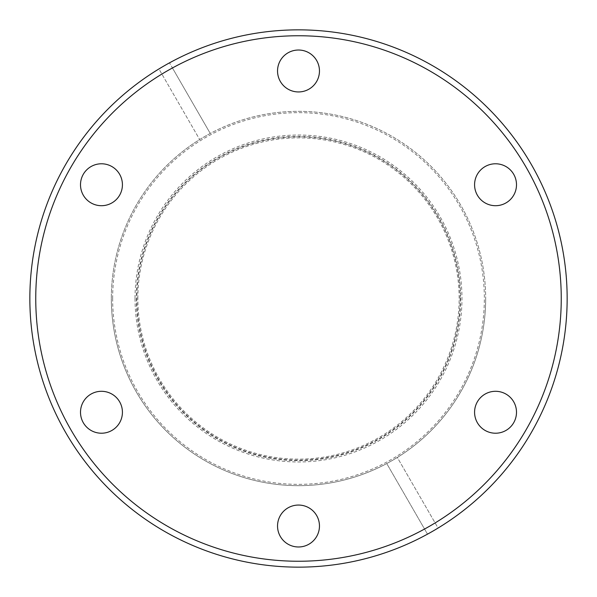 <?xml version="1.0" encoding="UTF-8"?>
<svg xmlns="http://www.w3.org/2000/svg" width="597" height="597" viewBox="0 0 597 597"><rect width="100%" height="100%" fill="white"/><g stroke="black" fill="none" stroke-linecap="round" stroke-linejoin="round"><path stroke-width="0.45" stroke-dasharray="2.98 2.24" d="M172.443 67.968L210.248 133.444A187.167 187.167 0 0 1 485.667 298.5A187.167 187.167 0 0 0 298.5 111.333A187.167 187.167 0 0 0 111.333 298.5A187.167 187.167 0 0 1 199.682 139.541L158.929 68.954A268.65 268.65 0 0 0 29.85 298.5A268.65 268.65 0 0 0 427.504 534.151L386.752 463.556A187.167 187.167 0 0 1 111.333 298.5A187.167 187.167 0 0 0 298.5 485.667A187.167 187.167 0 0 0 485.667 298.5A187.167 187.167 0 0 1 397.318 457.459L438.071 528.047A268.65 268.65 0 0 1 427.504 534.151L386.752 463.556A187.167 187.167 0 0 0 397.318 457.459L438.071 528.047A268.65 268.65 0 0 0 567.15 298.5A268.65 268.65 0 0 0 169.496 62.849L172.443 67.968A262.747 262.747 0 0 1 526.047 167.13A262.747 262.747 0 0 1 435.123 522.935M424.557 529.032A262.747 262.747 0 0 1 35.753 298.5A262.747 262.747 0 0 1 161.877 74.065M474.578 412.258A20.962 20.962 0 0 1 495.532 391.296A20.962 20.962 0 0 1 516.495 412.258A20.962 20.962 0 0 1 495.532 433.221A20.962 20.962 0 0 1 474.578 412.258M474.578 184.742A20.962 20.962 0 0 1 495.532 163.779A20.962 20.962 0 0 1 516.495 184.742A20.962 20.962 0 0 1 495.532 205.704A20.962 20.962 0 0 1 474.578 184.742M277.538 70.983A20.962 20.962 0 0 1 298.5 50.021A20.962 20.962 0 0 1 319.462 70.983A20.962 20.962 0 0 1 298.5 91.945A20.962 20.962 0 0 1 277.538 70.983M80.505 184.742A20.962 20.962 0 0 1 101.468 163.779A20.962 20.962 0 0 1 122.422 184.742A20.962 20.962 0 0 1 101.468 205.704A20.962 20.962 0 0 1 80.505 184.742M80.505 412.258A20.962 20.962 0 0 1 101.468 391.296A20.962 20.962 0 0 1 122.422 412.258A20.962 20.962 0 0 1 101.468 433.221A20.962 20.962 0 0 1 80.505 412.258M277.538 526.017A20.962 20.962 0 0 1 298.5 505.055A20.962 20.962 0 0 1 319.462 526.017A20.962 20.962 0 0 1 298.5 546.979A20.962 20.962 0 0 1 277.538 526.017M210.248 133.444A187.167 187.167 0 0 0 199.682 139.541L158.929 68.954A268.65 268.65 0 0 1 169.496 62.849L210.248 133.444M112.654 298.5A185.846 185.846 0 0 1 298.5 112.654A185.846 185.846 0 0 1 484.346 298.5A185.846 185.846 0 0 1 298.5 484.346A185.846 185.846 0 0 1 112.654 298.5M460.668 298.5A162.168 162.168 0 0 1 298.5 460.668A162.168 162.168 0 0 1 136.332 298.5A162.168 162.168 0 0 1 298.5 136.332A162.168 162.168 0 0 1 460.668 298.5M135.026 298.5A163.474 163.474 0 0 0 298.5 461.974A163.474 163.474 0 0 0 461.974 298.5A163.474 163.474 0 0 0 298.5 135.026A163.474 163.474 0 0 0 135.026 298.5M137.855 298.5A160.645 160.645 0 0 1 298.5 137.855A160.645 160.645 0 0 1 459.145 298.5A160.645 160.645 0 0 1 298.5 459.145A160.645 160.645 0 0 1 137.855 298.5M460.115 298.5A161.615 161.615 0 0 0 298.5 136.885A161.615 161.615 0 0 0 136.885 298.5A161.615 161.615 0 0 0 298.5 460.115A161.615 161.615 0 0 0 460.115 298.5M111.333 298.5A187.167 187.167 0 0 0 298.5 485.667A187.167 187.167 0 0 0 485.667 298.5"/><path stroke-width="0.9" d="M35.753 298.5A262.747 262.747 0 0 0 298.5 561.247A262.747 262.747 0 0 0 561.247 298.5A262.747 262.747 0 0 0 298.5 35.753A262.747 262.747 0 0 0 35.753 298.5M567.15 298.5A268.65 268.65 0 0 1 298.5 567.15A268.65 268.65 0 0 1 29.85 298.5A268.65 268.65 0 0 1 298.5 29.85A268.65 268.65 0 0 1 567.15 298.5M474.578 412.258A20.962 20.962 0 0 1 495.532 391.296A20.962 20.962 0 0 1 516.495 412.258A20.962 20.962 0 0 1 495.532 433.221A20.962 20.962 0 0 1 474.578 412.258M474.578 184.742A20.962 20.962 0 0 1 495.532 163.779A20.962 20.962 0 0 1 516.495 184.742A20.962 20.962 0 0 1 495.532 205.704A20.962 20.962 0 0 1 474.578 184.742M277.538 70.983A20.962 20.962 0 0 1 298.5 50.021A20.962 20.962 0 0 1 319.462 70.983A20.962 20.962 0 0 1 298.5 91.945A20.962 20.962 0 0 1 277.538 70.983M80.505 184.742A20.962 20.962 0 0 1 101.468 163.779A20.962 20.962 0 0 1 122.422 184.742A20.962 20.962 0 0 1 101.468 205.704A20.962 20.962 0 0 1 80.505 184.742M80.505 412.258A20.962 20.962 0 0 1 101.468 391.296A20.962 20.962 0 0 1 122.422 412.258A20.962 20.962 0 0 1 101.468 433.221A20.962 20.962 0 0 1 80.505 412.258M277.538 526.017A20.962 20.962 0 0 1 298.5 505.055A20.962 20.962 0 0 1 319.462 526.017A20.962 20.962 0 0 1 298.5 546.979A20.962 20.962 0 0 1 277.538 526.017"/></g></svg>
